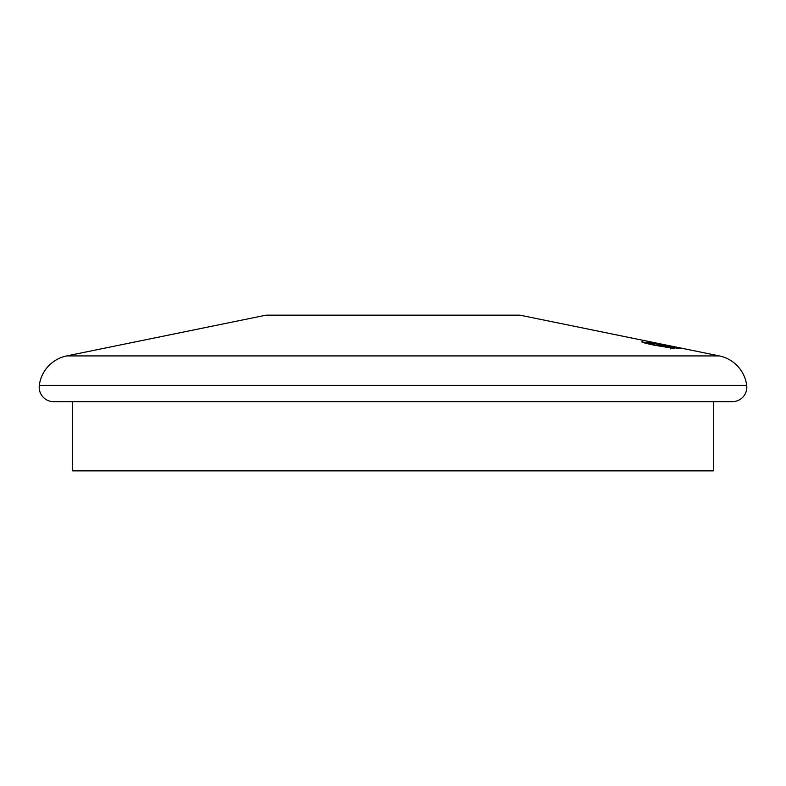 <?xml version="1.0" encoding="UTF-8"?>
<svg xmlns="http://www.w3.org/2000/svg" width="786" height="786" viewBox="0 0 786 786"><rect width="100%" height="100%" fill="white"/><g stroke="black" fill="none" stroke-linecap="round" stroke-linejoin="round"><path stroke-width="1.18" d="M713.344 401.646L713.344 470.853L72.656 470.853L72.656 401.646M732.405 401.646L53.595 401.646A14.413 14.413 0 0 1 39.3 385.386A34.604 34.604 0 0 1 66.682 355.92L719.318 355.92A34.604 34.604 0 0 1 746.7 385.386A14.413 14.413 0 0 1 732.405 401.646M642.408 342.283L642.516 341.782C640.403 341.9 644.245 343.03 654.06 345.162L674.064 348.453L672.855 347.569L661.566 345.182L657.951 345.054L670.36 347.677L654.993 345.083L645.964 342.509L655.043 343.826L641.749 341.91M674.064 348.453L674.761 348.365M645.159 343.708L645.964 342.509M669.711 347.088L670.281 348.09M678.406 348.503L681.757 348.591L647.075 342.008L678.406 348.503M664.003 344.612L519.87 315.147L266.13 315.147L66.682 355.92M656.172 343.01L719.318 355.92M683.889 348.679L680.342 347.952M661.439 345.791L661.566 345.182M672.698 348.365L672.855 347.569M677.945 348.404L678.063 347.834M664.642 344.916L654.178 342.765L664.632 344.985M39.3 385.386L746.7 385.386M670.88 347.599L670.615 348.905"/></g></svg>
